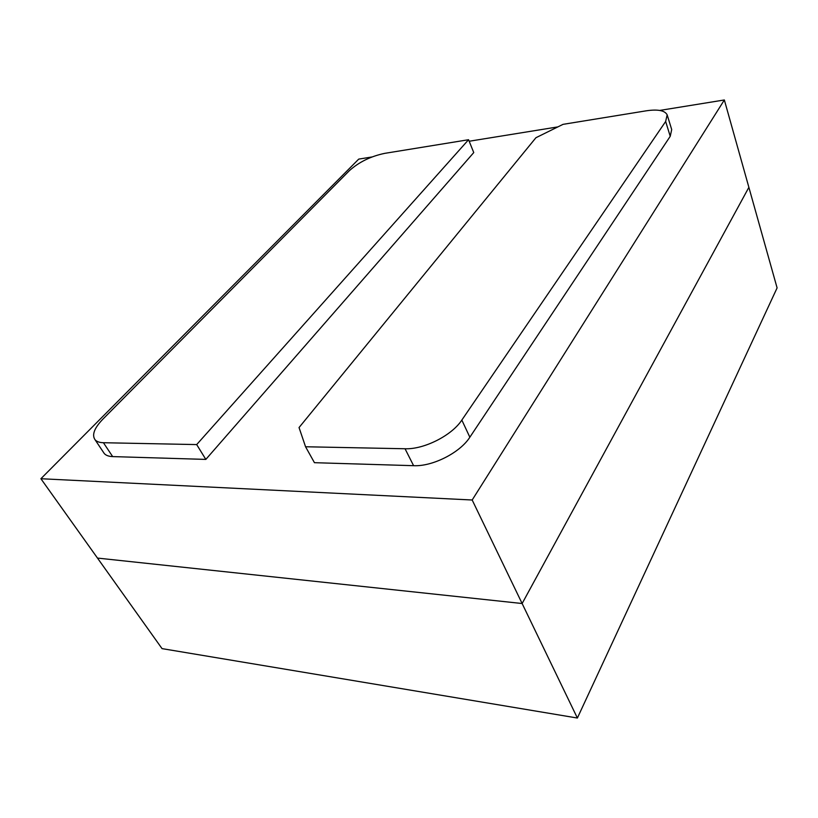 <?xml version="1.0" encoding="UTF-8"?>
<svg xmlns="http://www.w3.org/2000/svg" width="818" height="818" viewBox="0 0 818 818"><rect width="100%" height="100%" fill="white"/><g stroke="black" fill="none" stroke-linecap="round" stroke-linejoin="round"><path stroke-width="1.23" d="M384.624 153.375L468.561 139.725L196.688 444.583L103.426 442.722C99.52 442.62 96.739 441.638 95.072 439.777C91.698 434.971 94.275 428.121 102.823 419.215L349.419 170.635C358.979 162.056 370.718 156.31 384.624 153.375M196.688 444.583L205.829 459.409L473.755 152.577L468.561 139.725M103.385 452.201L104.275 453.53C105.962 455.432 108.763 456.454 112.669 456.597L205.829 459.409M405.043 448.755C424.021 449.542 451.843 435.462 461.833 420.074L665.647 121.493L667.161 114.847C664.85 110.45 657.887 109.101 646.281 110.808L563.05 124.346L535.933 137.721L299.04 427.558L305.554 446.761L405.043 448.755L413.601 465.687C432.517 466.679 460.064 452.702 469.849 437.221L670.239 136.299L671.701 129.551L667.161 114.847M305.554 446.761L314.449 462.691L413.601 465.687M577.385 718.03L162.046 648.623L97.485 558.08L522.129 603.52L577.385 718.03L777.1 287.905L748.879 187.342L522.129 603.52L97.485 558.08L40.9 478.724L358.724 159.111L371.996 156.964M659.707 110.43L724.349 99.97L472.18 500.002L40.9 478.724M469.174 141.248L557.896 126.892M724.349 99.97L748.879 187.342L522.129 603.52L472.18 500.002M112.669 456.597L103.426 442.722M461.833 420.074L469.849 437.221M670.239 136.299L665.647 121.493M95.072 439.777L104.275 453.53"/></g></svg>
